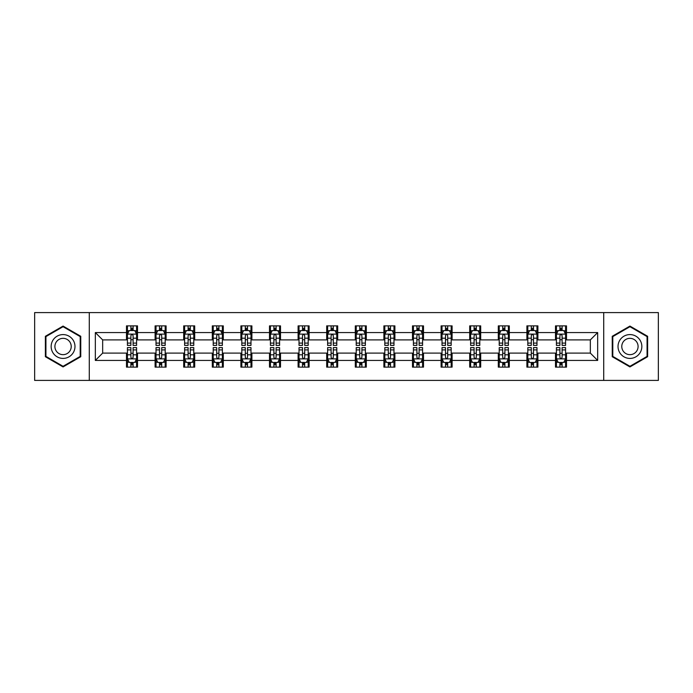 <?xml version="1.0" encoding="UTF-8"?>
<svg xmlns="http://www.w3.org/2000/svg" width="693" height="693" viewBox="0 0 693 693"><rect width="100%" height="100%" fill="white"/><g stroke="black" fill="none" stroke-linecap="round" stroke-linejoin="round"><path stroke-width="1.04" d="M603.716 380.414L658.35 380.414L658.35 312.586L603.716 312.586L603.716 380.414L89.284 380.414L89.284 312.586L34.65 312.586L34.65 380.414L89.284 380.414M603.716 312.586L89.284 312.586M566.502 332.571L566.502 325.875L555.5 325.875L555.5 332.571L537.898 332.571L537.898 325.875L526.897 325.875L526.897 332.571L509.303 332.571L509.303 325.875L498.302 325.875L498.302 332.571L480.699 332.571L480.699 325.875L469.698 325.875L469.698 332.571L452.096 332.571L452.096 325.875L441.103 325.875L441.103 332.571L423.501 332.571L423.501 325.875L412.5 325.875L412.5 332.571L394.897 332.571L394.897 325.875L383.896 325.875L383.896 332.571L366.302 332.571L366.302 325.875L355.301 325.875L355.301 332.571L337.699 332.571L337.699 325.875L326.698 325.875L326.698 332.571L309.104 332.571L309.104 325.875L298.103 325.875L298.103 332.571L280.5 332.571L280.5 325.875L269.499 325.875L269.499 332.571L251.897 332.571L251.897 325.875L240.904 325.875L240.904 332.571L223.302 332.571L223.302 325.875L212.301 325.875L212.301 332.571L194.698 332.571L194.698 325.875L183.697 325.875L183.697 332.571L166.103 332.571L166.103 325.875L155.102 325.875L155.102 332.571L137.5 332.571L137.5 325.875L126.498 325.875L126.498 332.571L95.331 332.571L95.331 360.429L102.668 353.101L126.498 353.101L126.498 367.125L137.5 367.125L137.5 353.101L155.102 353.101L155.102 367.125L166.103 367.125L166.103 353.101L183.697 353.101L183.697 367.125L194.698 367.125L194.698 353.101L212.301 353.101L212.301 367.125L223.302 367.125L223.302 353.101L240.904 353.101L240.904 367.125L251.897 367.125L251.897 353.101L269.499 353.101L269.499 367.125L280.5 367.125L280.5 353.101L298.103 353.101L298.103 367.125L309.104 367.125L309.104 353.101L326.698 353.101L326.698 367.125L337.699 367.125L337.699 353.101L355.301 353.101L355.301 367.125L366.302 367.125L366.302 353.101L383.896 353.101L383.896 367.125L394.897 367.125L394.897 353.101L412.5 353.101L412.5 367.125L423.501 367.125L423.501 353.101L441.103 353.101L441.103 367.125L452.096 367.125L452.096 353.101L469.698 353.101L469.698 367.125L480.699 367.125L480.699 353.101L498.302 353.101L498.302 367.125L509.303 367.125L509.303 353.101L526.897 353.101L526.897 367.125L537.898 367.125L537.898 353.101L555.5 353.101L555.5 367.125L566.502 367.125L566.502 353.101L590.332 353.101L590.332 339.899L566.502 339.899L566.502 332.571L597.669 332.571L597.669 360.429L566.502 360.429M555.5 360.429L537.898 360.429M526.897 360.429L509.303 360.429M498.302 360.429L480.699 360.429M469.698 360.429L452.096 360.429M441.103 360.429L423.501 360.429M412.5 360.429L394.897 360.429M383.896 360.429L366.302 360.429M355.301 360.429L337.699 360.429M326.698 360.429L309.104 360.429M298.103 360.429L280.5 360.429M269.499 360.429L251.897 360.429M240.904 360.429L223.302 360.429M212.301 360.429L194.698 360.429M183.697 360.429L166.103 360.429M155.102 360.429L137.5 360.429M126.498 360.429L95.331 360.429M555.5 332.571L555.5 339.899L537.898 339.899L537.898 332.571M526.897 332.571L526.897 339.899L509.303 339.899L509.303 332.571M498.302 332.571L498.302 339.899L480.699 339.899L480.699 332.571M469.698 332.571L469.698 339.899L452.096 339.899L452.096 332.571M441.103 332.571L441.103 339.899L423.501 339.899L423.501 332.571M412.5 332.571L412.5 339.899L394.897 339.899L394.897 332.571M383.896 332.571L383.896 339.899L366.302 339.899L366.302 332.571M355.301 332.571L355.301 339.899L337.699 339.899L337.699 332.571M326.698 332.571L326.698 339.899L309.104 339.899L309.104 332.571M298.103 332.571L298.103 339.899L280.5 339.899L280.5 332.571M269.499 332.571L269.499 339.899L251.897 339.899L251.897 332.571M240.904 332.571L240.904 339.899L223.302 339.899L223.302 332.571M212.301 332.571L212.301 339.899L194.698 339.899L194.698 332.571M183.697 332.571L183.697 339.899L166.103 339.899L166.103 332.571M155.102 332.571L155.102 339.899L137.5 339.899L137.5 332.571M126.498 332.571L126.498 339.899L102.668 339.899L95.331 332.571M102.668 339.899L102.668 353.101M597.669 360.429L590.332 353.101M590.332 339.899L597.669 332.571M126.498 330.457L127.417 330.457M130.899 330.457L133.099 330.457M136.582 330.457L137.5 330.457M126.498 339.717L127.417 339.717M130.899 339.717L133.099 339.717M136.582 339.717L137.5 339.717M126.498 353.283L127.417 353.283M130.899 353.283L133.099 353.283M136.582 353.283L137.5 353.283M126.498 362.543L127.417 362.543M130.899 362.543L133.099 362.543M136.582 362.543L137.5 362.543M155.102 353.283L156.02 353.283M159.503 353.283L161.703 353.283M165.185 353.283L166.103 353.283M155.102 362.543L156.02 362.543M159.503 362.543L161.703 362.543M165.185 362.543L166.103 362.543M155.102 330.457L156.02 330.457M159.503 330.457L161.703 330.457M165.185 330.457L166.103 330.457M155.102 339.717L156.02 339.717M159.503 339.717L161.703 339.717M165.185 339.717L166.103 339.717M183.697 353.283L184.615 353.283M188.098 353.283L190.298 353.283M193.78 353.283L194.698 353.283M183.697 362.543L184.615 362.543M188.098 362.543L190.298 362.543M193.78 362.543L194.698 362.543M183.697 330.457L184.615 330.457M188.098 330.457L190.298 330.457M193.78 330.457L194.698 330.457M183.697 339.717L184.615 339.717M188.098 339.717L190.298 339.717M193.78 339.717L194.698 339.717M212.301 353.283L213.219 353.283M216.701 353.283L218.901 353.283M222.384 353.283L223.302 353.283M212.301 362.543L213.219 362.543M216.701 362.543L218.901 362.543M222.384 362.543L223.302 362.543M212.301 330.457L213.219 330.457M216.701 330.457L218.901 330.457M222.384 330.457L223.302 330.457M212.301 339.717L213.219 339.717M216.701 339.717L218.901 339.717M222.384 339.717L223.302 339.717M240.904 353.283L241.814 353.283M245.296 353.283L247.496 353.283M250.987 353.283L251.897 353.283M240.904 362.543L241.814 362.543M245.296 362.543L247.496 362.543M250.987 362.543L251.897 362.543M240.904 330.457L241.814 330.457M245.296 330.457L247.496 330.457M250.987 330.457L251.897 330.457M240.904 339.717L241.814 339.717M245.296 339.717L247.496 339.717M250.987 339.717L251.897 339.717M269.499 353.283L270.417 353.283M273.9 353.283L276.1 353.283M279.582 353.283L280.5 353.283M269.499 362.543L270.417 362.543M273.9 362.543L276.1 362.543M279.582 362.543L280.5 362.543M269.499 330.457L270.417 330.457M273.9 330.457L276.1 330.457M279.582 330.457L280.5 330.457M269.499 339.717L270.417 339.717M273.9 339.717L276.1 339.717M279.582 339.717L280.5 339.717M298.103 353.283L299.021 353.283M302.503 353.283L304.703 353.283M308.186 353.283L309.104 353.283M298.103 362.543L299.021 362.543M302.503 362.543L304.703 362.543M308.186 362.543L309.104 362.543M298.103 330.457L299.021 330.457M302.503 330.457L304.703 330.457M308.186 330.457L309.104 330.457M298.103 339.717L299.021 339.717M302.503 339.717L304.703 339.717M308.186 339.717L309.104 339.717M326.698 353.283L327.616 353.283M331.098 353.283L333.298 353.283M336.781 353.283L337.699 353.283M326.698 362.543L327.616 362.543M331.098 362.543L333.298 362.543M336.781 362.543L337.699 362.543M326.698 330.457L327.616 330.457M331.098 330.457L333.298 330.457M336.781 330.457L337.699 330.457M326.698 339.717L327.616 339.717M331.098 339.717L333.298 339.717M336.781 339.717L337.699 339.717M355.301 353.283L356.219 353.283M359.702 353.283L361.902 353.283M365.384 353.283L366.302 353.283M355.301 362.543L356.219 362.543M359.702 362.543L361.902 362.543M365.384 362.543L366.302 362.543M355.301 330.457L356.219 330.457M359.702 330.457L361.902 330.457M365.384 330.457L366.302 330.457M355.301 339.717L356.219 339.717M359.702 339.717L361.902 339.717M365.384 339.717L366.302 339.717M383.896 353.283L384.814 353.283M388.297 353.283L390.497 353.283M393.979 353.283L394.897 353.283M383.896 362.543L384.814 362.543M388.297 362.543L390.497 362.543M393.979 362.543L394.897 362.543M383.896 330.457L384.814 330.457M388.297 330.457L390.497 330.457M393.979 330.457L394.897 330.457M383.896 339.717L384.814 339.717M388.297 339.717L390.497 339.717M393.979 339.717L394.897 339.717M412.5 353.283L413.418 353.283M416.9 353.283L419.1 353.283M422.583 353.283L423.501 353.283M412.5 362.543L413.418 362.543M416.9 362.543L419.1 362.543M422.583 362.543L423.501 362.543M412.5 330.457L413.418 330.457M416.9 330.457L419.1 330.457M422.583 330.457L423.501 330.457M412.5 339.717L413.418 339.717M416.9 339.717L419.1 339.717M422.583 339.717L423.501 339.717M441.103 353.283L442.013 353.283M445.504 353.283L447.704 353.283M451.186 353.283L452.096 353.283M441.103 362.543L442.013 362.543M445.504 362.543L447.704 362.543M451.186 362.543L452.096 362.543M441.103 330.457L442.013 330.457M445.504 330.457L447.704 330.457M451.186 330.457L452.096 330.457M441.103 339.717L442.013 339.717M445.504 339.717L447.704 339.717M451.186 339.717L452.096 339.717M469.698 353.283L470.616 353.283M474.099 353.283L476.299 353.283M479.781 353.283L480.699 353.283M469.698 362.543L470.616 362.543M474.099 362.543L476.299 362.543M479.781 362.543L480.699 362.543M469.698 330.457L470.616 330.457M474.099 330.457L476.299 330.457M479.781 330.457L480.699 330.457M469.698 339.717L470.616 339.717M474.099 339.717L476.299 339.717M479.781 339.717L480.699 339.717M498.302 353.283L499.22 353.283M502.702 353.283L504.902 353.283M508.385 353.283L509.303 353.283M498.302 362.543L499.22 362.543M502.702 362.543L504.902 362.543M508.385 362.543L509.303 362.543M498.302 330.457L499.22 330.457M502.702 330.457L504.902 330.457M508.385 330.457L509.303 330.457M498.302 339.717L499.22 339.717M502.702 339.717L504.902 339.717M508.385 339.717L509.303 339.717M526.897 353.283L527.815 353.283M531.297 353.283L533.497 353.283M536.98 353.283L537.898 353.283M526.897 362.543L527.815 362.543M531.297 362.543L533.497 362.543M536.98 362.543L537.898 362.543M526.897 330.457L527.815 330.457M531.297 330.457L533.497 330.457M536.98 330.457L537.898 330.457M526.897 339.717L527.815 339.717M531.297 339.717L533.497 339.717M536.98 339.717L537.898 339.717M555.5 353.283L556.418 353.283M559.901 353.283L562.101 353.283M565.583 353.283L566.502 353.283M555.5 362.543L556.418 362.543M559.901 362.543L562.101 362.543M565.583 362.543L566.502 362.543M555.5 330.457L556.418 330.457M559.901 330.457L562.101 330.457M565.583 330.457L566.502 330.457M555.5 339.717L556.418 339.717M559.901 339.717L562.101 339.717M565.583 339.717L566.502 339.717M63.063 366.926L80.76 356.713L80.76 336.287L63.063 326.074L45.374 336.287L45.374 356.713L63.063 366.926M647.626 336.287L629.937 326.074L612.24 336.287L612.24 356.713L629.937 366.926L647.626 356.713L647.626 336.287M133.099 328.257L130.899 328.257M136.582 343.104L133.099 343.104L133.099 345.4L136.582 345.4L136.582 334.217L134.754 330.552L129.253 330.552L127.417 334.217L127.417 345.4L130.899 345.4L130.899 343.104L127.417 343.104M127.417 334.217L127.417 325.875M136.582 334.217L136.582 325.875M130.899 330.552L130.899 325.875M133.099 325.875L133.099 330.552M133.099 343.104L133.099 335.594C132.372 334.182 131.635 334.182 130.899 335.594L130.899 343.104M130.899 364.743L133.099 364.743M127.417 349.896L130.899 349.896L130.899 347.6L127.417 347.6L127.417 358.783L129.253 362.448L134.754 362.448L136.582 358.783L136.582 347.6L133.099 347.6L133.099 349.896L136.582 349.896M136.582 358.783L136.582 367.125M127.417 358.783L127.417 367.125M133.099 362.448L133.099 367.125M130.899 367.125L130.899 362.448M130.899 349.896L130.899 357.406C131.635 358.818 132.363 358.818 133.099 357.406L133.099 349.896M73.389 352.46A11.92 11.92 0 0 0 69.023 336.183A11.92 11.92 0 0 0 52.746 340.54A11.92 11.92 0 0 0 57.112 356.817A11.92 11.92 0 0 0 73.389 352.46M70.132 350.58A8.16 8.16 0 0 0 67.143 339.431A8.16 8.16 0 0 0 56.003 342.42A8.16 8.16 0 0 0 58.992 353.569A8.16 8.16 0 0 0 70.132 350.58M45.929 356.393L45.929 336.607L63.063 326.706L80.206 336.607L80.206 356.393L63.063 366.294L45.929 356.393M629.937 334.58A11.92 11.92 0 0 0 618.017 346.5A11.92 11.92 0 0 0 629.937 358.42A11.92 11.92 0 0 0 641.848 346.5A11.92 11.92 0 0 0 629.937 334.58M629.937 338.34A8.16 8.16 0 0 0 621.777 346.5A8.16 8.16 0 0 0 629.937 354.66A8.16 8.16 0 0 0 638.088 346.5A8.16 8.16 0 0 0 629.937 338.34M647.071 356.393L629.937 366.294L612.794 356.393L612.794 336.607L629.937 326.706L647.071 336.607L647.071 356.393M161.703 328.257L159.503 328.257M165.185 343.104L161.703 343.104L161.703 345.4L165.185 345.4L165.185 334.217L163.349 330.552L157.848 330.552L156.02 334.217L156.02 345.4L159.503 345.4L159.503 343.104L156.02 343.104M156.02 334.217L156.02 325.875M165.185 334.217L165.185 325.875M159.503 330.552L159.503 325.875M161.703 325.875L161.703 330.552M161.703 343.104L161.703 335.594C160.967 334.182 160.23 334.182 159.503 335.594L159.503 343.104M190.298 328.257L188.098 328.257M193.78 343.104L190.298 343.104L190.298 345.4L193.78 345.4L193.78 334.217L191.952 330.552L186.452 330.552L184.615 334.217L184.615 345.4L188.098 345.4L188.098 343.104L184.615 343.104M184.615 334.217L184.615 325.875M193.78 334.217L193.78 325.875M188.098 330.552L188.098 325.875M190.298 325.875L190.298 330.552M190.298 343.104L190.298 335.594C189.57 334.182 188.834 334.182 188.098 335.594L188.098 343.104M159.503 364.743L161.703 364.743M156.02 349.896L159.503 349.896L159.503 347.6L156.02 347.6L156.02 358.783L157.848 362.448L163.349 362.448L165.185 358.783L165.185 347.6L161.703 347.6L161.703 349.896L165.185 349.896M165.185 358.783L165.185 367.125M156.02 358.783L156.02 367.125M161.703 362.448L161.703 367.125M159.503 367.125L159.503 362.448M159.503 349.896L159.503 357.406C160.23 358.818 160.967 358.818 161.703 357.406L161.703 349.896M188.098 364.743L190.298 364.743M184.615 349.896L188.098 349.896L188.098 347.6L184.615 347.6L184.615 358.783L186.452 362.448L191.952 362.448L193.78 358.783L193.78 347.6L190.298 347.6L190.298 349.896L193.78 349.896M193.78 358.783L193.78 367.125M184.615 358.783L184.615 367.125M190.298 362.448L190.298 367.125M188.098 367.125L188.098 362.448M188.098 349.896L188.098 357.406C188.834 358.818 189.561 358.818 190.298 357.406L190.298 349.896M218.901 328.257L216.701 328.257M222.384 343.104L218.901 343.104L218.901 345.4L222.384 345.4L222.384 334.217L220.547 330.552L215.047 330.552L213.219 334.217L213.219 345.4L216.701 345.4L216.701 343.104L213.219 343.104M213.219 334.217L213.219 325.875M222.384 334.217L222.384 325.875M216.701 330.552L216.701 325.875M218.901 325.875L218.901 330.552M218.901 343.104L218.901 335.594C218.165 334.182 217.437 334.182 216.701 335.594L216.701 343.104M247.496 328.257L245.296 328.257M250.987 343.104L247.496 343.104L247.496 345.4L250.987 345.4L250.987 334.217L249.151 330.552L243.65 330.552L241.814 334.217L241.814 345.4L245.296 345.4L245.296 343.104L241.814 343.104M241.814 334.217L241.814 325.875M250.987 334.217L250.987 325.875M245.296 330.552L245.296 325.875M247.496 325.875L247.496 330.552M247.496 343.104L247.496 335.594C246.769 334.182 246.032 334.182 245.296 335.594L245.296 343.104M276.1 328.257L273.9 328.257M279.582 343.104L276.1 343.104L276.1 345.4L279.582 345.4L279.582 334.217L277.746 330.552L272.254 330.552L270.417 334.217L270.417 345.4L273.9 345.4L273.9 343.104L270.417 343.104M270.417 334.217L270.417 325.875M279.582 334.217L279.582 325.875M273.9 330.552L273.9 325.875M276.1 325.875L276.1 330.552M276.1 343.104L276.1 335.594C275.364 334.182 274.636 334.182 273.9 335.594L273.9 343.104M216.701 364.743L218.901 364.743M213.219 349.896L216.701 349.896L216.701 347.6L213.219 347.6L213.219 358.783L215.047 362.448L220.547 362.448L222.384 358.783L222.384 347.6L218.901 347.6L218.901 349.896L222.384 349.896M222.384 358.783L222.384 367.125M213.219 358.783L213.219 367.125M218.901 362.448L218.901 367.125M216.701 367.125L216.701 362.448M216.701 349.896L216.701 357.406C217.429 358.818 218.165 358.818 218.901 357.406L218.901 349.896M245.296 364.743L247.496 364.743M241.814 349.896L245.296 349.896L245.296 347.6L241.814 347.6L241.814 358.783L243.65 362.448L249.151 362.448L250.987 358.783L250.987 347.6L247.496 347.6L247.496 349.896L250.987 349.896M250.987 358.783L250.987 367.125M241.814 358.783L241.814 367.125M247.496 362.448L247.496 367.125M245.296 367.125L245.296 362.448M245.296 349.896L245.296 357.406C246.032 358.818 246.769 358.818 247.496 357.406L247.496 349.896M273.9 364.743L276.1 364.743M270.417 349.896L273.9 349.896L273.9 347.6L270.417 347.6L270.417 358.783L272.254 362.448L277.746 362.448L279.582 358.783L279.582 347.6L276.1 347.6L276.1 349.896L279.582 349.896M279.582 358.783L279.582 367.125M270.417 358.783L270.417 367.125M276.1 362.448L276.1 367.125M273.9 367.125L273.9 362.448M273.9 349.896L273.9 357.406C274.636 358.818 275.364 358.818 276.1 357.406L276.1 349.896M302.503 364.743L304.703 364.743M299.021 349.896L302.503 349.896L302.503 347.6L299.021 347.6L299.021 358.783L300.849 362.448L306.349 362.448L308.186 358.783L308.186 347.6L304.703 347.6L304.703 349.896L308.186 349.896M308.186 358.783L308.186 367.125M299.021 358.783L299.021 367.125M304.703 362.448L304.703 367.125M302.503 367.125L302.503 362.448M302.503 349.896L302.503 357.406C303.231 358.818 303.967 358.818 304.703 357.406L304.703 349.896M331.098 364.743L333.298 364.743M327.616 349.896L331.098 349.896L331.098 347.6L327.616 347.6L327.616 358.783L329.452 362.448L334.953 362.448L336.781 358.783L336.781 347.6L333.298 347.6L333.298 349.896L336.781 349.896M336.781 358.783L336.781 367.125M327.616 358.783L327.616 367.125M333.298 362.448L333.298 367.125M331.098 367.125L331.098 362.448M331.098 349.896L331.098 357.406C331.834 358.818 332.562 358.818 333.298 357.406L333.298 349.896M359.702 364.743L361.902 364.743M356.219 349.896L359.702 349.896L359.702 347.6L356.219 347.6L356.219 358.783L358.047 362.448L363.548 362.448L365.384 358.783L365.384 347.6L361.902 347.6L361.902 349.896L365.384 349.896M365.384 358.783L365.384 367.125M356.219 358.783L356.219 367.125M361.902 362.448L361.902 367.125M359.702 367.125L359.702 362.448M359.702 349.896L359.702 357.406C360.429 358.818 361.166 358.818 361.902 357.406L361.902 349.896M388.297 364.743L390.497 364.743M384.814 349.896L388.297 349.896L388.297 347.6L384.814 347.6L384.814 358.783L386.651 362.448L392.151 362.448L393.979 358.783L393.979 347.6L390.497 347.6L390.497 349.896L393.979 349.896M393.979 358.783L393.979 367.125M384.814 358.783L384.814 367.125M390.497 362.448L390.497 367.125M388.297 367.125L388.297 362.448M388.297 349.896L388.297 357.406C389.033 358.818 389.769 358.818 390.497 357.406L390.497 349.896M416.9 364.743L419.1 364.743M413.418 349.896L416.9 349.896L416.9 347.6L413.418 347.6L413.418 358.783L415.254 362.448L420.746 362.448L422.583 358.783L422.583 347.6L419.1 347.6L419.1 349.896L422.583 349.896M422.583 358.783L422.583 367.125M413.418 358.783L413.418 367.125M419.1 362.448L419.1 367.125M416.9 367.125L416.9 362.448M416.9 349.896L416.9 357.406C417.636 358.818 418.364 358.818 419.1 357.406L419.1 349.896M445.504 364.743L447.704 364.743M442.013 349.896L445.504 349.896L445.504 347.6L442.013 347.6L442.013 358.783L443.849 362.448L449.35 362.448L451.186 358.783L451.186 347.6L447.704 347.6L447.704 349.896L451.186 349.896M451.186 358.783L451.186 367.125M442.013 358.783L442.013 367.125M447.704 362.448L447.704 367.125M445.504 367.125L445.504 362.448M445.504 349.896L445.504 357.406C446.231 358.818 446.968 358.818 447.704 357.406L447.704 349.896M474.099 364.743L476.299 364.743M470.616 349.896L474.099 349.896L474.099 347.6L470.616 347.6L470.616 358.783L472.453 362.448L477.953 362.448L479.781 358.783L479.781 347.6L476.299 347.6L476.299 349.896L479.781 349.896M479.781 358.783L479.781 367.125M470.616 358.783L470.616 367.125M476.299 362.448L476.299 367.125M474.099 367.125L474.099 362.448M474.099 349.896L474.099 357.406C474.835 358.818 475.563 358.818 476.299 357.406L476.299 349.896M502.702 364.743L504.902 364.743M499.22 349.896L502.702 349.896L502.702 347.6L499.22 347.6L499.22 358.783L501.048 362.448L506.548 362.448L508.385 358.783L508.385 347.6L504.902 347.6L504.902 349.896L508.385 349.896M508.385 358.783L508.385 367.125M499.22 358.783L499.22 367.125M504.902 362.448L504.902 367.125M502.702 367.125L502.702 362.448M502.702 349.896L502.702 357.406C503.43 358.818 504.166 358.818 504.902 357.406L504.902 349.896M531.297 364.743L533.497 364.743M527.815 349.896L531.297 349.896L531.297 347.6L527.815 347.6L527.815 358.783L529.651 362.448L535.152 362.448L536.98 358.783L536.98 347.6L533.497 347.6L533.497 349.896L536.98 349.896M536.98 358.783L536.98 367.125M527.815 358.783L527.815 367.125M533.497 362.448L533.497 367.125M531.297 367.125L531.297 362.448M531.297 349.896L531.297 357.406C532.033 358.818 532.77 358.818 533.497 357.406L533.497 349.896M304.703 328.257L302.503 328.257M308.186 343.104L304.703 343.104L304.703 345.4L308.186 345.4L308.186 334.217L306.349 330.552L300.849 330.552L299.021 334.217L299.021 345.4L302.503 345.4L302.503 343.104L299.021 343.104M299.021 334.217L299.021 325.875M308.186 334.217L308.186 325.875M302.503 330.552L302.503 325.875M304.703 325.875L304.703 330.552M304.703 343.104L304.703 335.594C303.967 334.182 303.231 334.182 302.503 335.594L302.503 343.104M333.298 328.257L331.098 328.257M336.781 343.104L333.298 343.104L333.298 345.4L336.781 345.4L336.781 334.217L334.953 330.552L329.452 330.552L327.616 334.217L327.616 345.4L331.098 345.4L331.098 343.104L327.616 343.104M327.616 334.217L327.616 325.875M336.781 334.217L336.781 325.875M331.098 330.552L331.098 325.875M333.298 325.875L333.298 330.552M333.298 343.104L333.298 335.594C332.571 334.182 331.834 334.182 331.098 335.594L331.098 343.104M361.902 328.257L359.702 328.257M365.384 343.104L361.902 343.104L361.902 345.4L365.384 345.4L365.384 334.217L363.548 330.552L358.047 330.552L356.219 334.217L356.219 345.4L359.702 345.4L359.702 343.104L356.219 343.104M356.219 334.217L356.219 325.875M365.384 334.217L365.384 325.875M359.702 330.552L359.702 325.875M361.902 325.875L361.902 330.552M361.902 343.104L361.902 335.594C361.166 334.182 360.438 334.182 359.702 335.594L359.702 343.104M390.497 328.257L388.297 328.257M393.979 343.104L390.497 343.104L390.497 345.4L393.979 345.4L393.979 334.217L392.151 330.552L386.651 330.552L384.814 334.217L384.814 345.4L388.297 345.4L388.297 343.104L384.814 343.104M384.814 334.217L384.814 325.875M393.979 334.217L393.979 325.875M388.297 330.552L388.297 325.875M390.497 325.875L390.497 330.552M390.497 343.104L390.497 335.594C389.769 334.182 389.033 334.182 388.297 335.594L388.297 343.104M419.1 328.257L416.9 328.257M422.583 343.104L419.1 343.104L419.1 345.4L422.583 345.4L422.583 334.217L420.746 330.552L415.254 330.552L413.418 334.217L413.418 345.4L416.9 345.4L416.9 343.104L413.418 343.104M413.418 334.217L413.418 325.875M422.583 334.217L422.583 325.875M416.9 330.552L416.9 325.875M419.1 325.875L419.1 330.552M419.1 343.104L419.1 335.594C418.364 334.182 417.636 334.182 416.9 335.594L416.9 343.104M447.704 328.257L445.504 328.257M451.186 343.104L447.704 343.104L447.704 345.4L451.186 345.4L451.186 334.217L449.35 330.552L443.849 330.552L442.013 334.217L442.013 345.4L445.504 345.4L445.504 343.104L442.013 343.104M442.013 334.217L442.013 325.875M451.186 334.217L451.186 325.875M445.504 330.552L445.504 325.875M447.704 325.875L447.704 330.552M447.704 343.104L447.704 335.594C446.968 334.182 446.231 334.182 445.504 335.594L445.504 343.104M476.299 328.257L474.099 328.257M479.781 343.104L476.299 343.104L476.299 345.4L479.781 345.4L479.781 334.217L477.953 330.552L472.453 330.552L470.616 334.217L470.616 345.4L474.099 345.4L474.099 343.104L470.616 343.104M470.616 334.217L470.616 325.875M479.781 334.217L479.781 325.875M474.099 330.552L474.099 325.875M476.299 325.875L476.299 330.552M476.299 343.104L476.299 335.594C475.571 334.182 474.835 334.182 474.099 335.594L474.099 343.104M504.902 328.257L502.702 328.257M508.385 343.104L504.902 343.104L504.902 345.4L508.385 345.4L508.385 334.217L506.548 330.552L501.048 330.552L499.22 334.217L499.22 345.4L502.702 345.4L502.702 343.104L499.22 343.104M499.22 334.217L499.22 325.875M508.385 334.217L508.385 325.875M502.702 330.552L502.702 325.875M504.902 325.875L504.902 330.552M504.902 343.104L504.902 335.594C504.166 334.182 503.439 334.182 502.702 335.594L502.702 343.104M533.497 328.257L531.297 328.257M536.98 343.104L533.497 343.104L533.497 345.4L536.98 345.4L536.98 334.217L535.152 330.552L529.651 330.552L527.815 334.217L527.815 345.4L531.297 345.4L531.297 343.104L527.815 343.104M527.815 334.217L527.815 325.875M536.98 334.217L536.98 325.875M531.297 330.552L531.297 325.875M533.497 325.875L533.497 330.552M533.497 343.104L533.497 335.594C532.77 334.182 532.033 334.182 531.297 335.594L531.297 343.104M562.101 328.257L559.901 328.257M565.583 343.104L562.101 343.104L562.101 345.4L565.583 345.4L565.583 334.217L563.747 330.552L558.246 330.552L556.418 334.217L556.418 345.4L559.901 345.4L559.901 343.104L556.418 343.104M556.418 334.217L556.418 325.875M565.583 334.217L565.583 325.875M559.901 330.552L559.901 325.875M562.101 325.875L562.101 330.552M562.101 343.104L562.101 335.594C561.365 334.182 560.637 334.182 559.901 335.594L559.901 343.104M559.901 364.743L562.101 364.743M556.418 349.896L559.901 349.896L559.901 347.6L556.418 347.6L556.418 358.783L558.246 362.448L563.747 362.448L565.583 358.783L565.583 347.6L562.101 347.6L562.101 349.896L565.583 349.896M565.583 358.783L565.583 367.125M556.418 358.783L556.418 367.125M562.101 362.448L562.101 367.125M559.901 367.125L559.901 362.448M559.901 349.896L559.901 357.406C560.628 358.818 561.365 358.818 562.101 357.406L562.101 349.896M136.538 334.121L127.46 334.121M127.417 330.769L129.141 330.769M134.858 330.769L136.582 330.769M130.899 338.184L127.417 338.184M136.582 338.184L133.099 338.184M133.099 329.426L130.899 329.426M127.46 358.879L136.538 358.879M136.582 362.231L134.858 362.231M129.141 362.231L127.417 362.231M133.099 354.816L136.582 354.816M127.417 354.816L130.899 354.816M130.899 363.574L133.099 363.574M165.133 334.121L156.064 334.121M156.02 330.769L157.744 330.769M163.461 330.769L165.185 330.769M159.503 338.184L156.02 338.184M165.185 338.184L161.703 338.184M161.703 329.426L159.503 329.426M193.737 334.121L184.659 334.121M184.615 330.769L186.339 330.769M192.056 330.769L193.78 330.769M188.098 338.184L184.615 338.184M193.78 338.184L190.298 338.184M190.298 329.426L188.098 329.426M156.064 358.879L165.133 358.879M165.185 362.231L163.461 362.231M157.744 362.231L156.02 362.231M161.703 354.816L165.185 354.816M156.02 354.816L159.503 354.816M159.503 363.574L161.703 363.574M184.659 358.879L193.737 358.879M193.78 362.231L192.056 362.231M186.339 362.231L184.615 362.231M190.298 354.816L193.78 354.816M184.615 354.816L188.098 354.816M188.098 363.574L190.298 363.574M222.34 334.121L213.262 334.121M213.219 330.769L214.943 330.769M220.66 330.769L222.384 330.769M216.701 338.184L213.219 338.184M222.384 338.184L218.901 338.184M218.901 329.426L216.701 329.426M250.935 334.121L241.866 334.121M241.814 330.769L243.538 330.769M249.263 330.769L250.987 330.769M245.296 338.184L241.814 338.184M250.987 338.184L247.496 338.184M247.496 329.426L245.296 329.426M279.539 334.121L270.461 334.121M270.417 330.769L272.141 330.769M277.858 330.769L279.582 330.769M273.9 338.184L270.417 338.184M279.582 338.184L276.1 338.184M276.1 329.426L273.9 329.426M213.262 358.879L222.34 358.879M222.384 362.231L220.66 362.231M214.943 362.231L213.219 362.231M218.901 354.816L222.384 354.816M213.219 354.816L216.701 354.816M216.701 363.574L218.901 363.574M241.866 358.879L250.935 358.879M250.987 362.231L249.263 362.231M243.538 362.231L241.814 362.231M247.496 354.816L250.987 354.816M241.814 354.816L245.296 354.816M245.296 363.574L247.496 363.574M270.461 358.879L279.539 358.879M279.582 362.231L277.858 362.231M272.141 362.231L270.417 362.231M276.1 354.816L279.582 354.816M270.417 354.816L273.9 354.816M273.9 363.574L276.1 363.574M299.064 358.879L308.134 358.879M308.186 362.231L306.462 362.231M300.736 362.231L299.021 362.231M304.703 354.816L308.186 354.816M299.021 354.816L302.503 354.816M302.503 363.574L304.703 363.574M327.659 358.879L336.737 358.879M336.781 362.231L335.057 362.231M329.34 362.231L327.616 362.231M333.298 354.816L336.781 354.816M327.616 354.816L331.098 354.816M331.098 363.574L333.298 363.574M356.263 358.879L365.341 358.879M365.384 362.231L363.66 362.231M357.943 362.231L356.219 362.231M361.902 354.816L365.384 354.816M356.219 354.816L359.702 354.816M359.702 363.574L361.902 363.574M384.866 358.879L393.936 358.879M393.979 362.231L392.264 362.231M386.538 362.231L384.814 362.231M390.497 354.816L393.979 354.816M384.814 354.816L388.297 354.816M388.297 363.574L390.497 363.574M413.461 358.879L422.539 358.879M422.583 362.231L420.859 362.231M415.142 362.231L413.418 362.231M419.1 354.816L422.583 354.816M413.418 354.816L416.9 354.816M416.9 363.574L419.1 363.574M442.065 358.879L451.134 358.879M451.186 362.231L449.462 362.231M443.737 362.231L442.013 362.231M447.704 354.816L451.186 354.816M442.013 354.816L445.504 354.816M445.504 363.574L447.704 363.574M470.66 358.879L479.738 358.879M479.781 362.231L478.057 362.231M472.34 362.231L470.616 362.231M476.299 354.816L479.781 354.816M470.616 354.816L474.099 354.816M474.099 363.574L476.299 363.574M499.263 358.879L508.341 358.879M508.385 362.231L506.661 362.231M500.944 362.231L499.22 362.231M504.902 354.816L508.385 354.816M499.22 354.816L502.702 354.816M502.702 363.574L504.902 363.574M527.867 358.879L536.936 358.879M536.98 362.231L535.256 362.231M529.539 362.231L527.815 362.231M533.497 354.816L536.98 354.816M527.815 354.816L531.297 354.816M531.297 363.574L533.497 363.574M308.134 334.121L299.064 334.121M299.021 330.769L300.736 330.769M306.462 330.769L308.186 330.769M302.503 338.184L299.021 338.184M308.186 338.184L304.703 338.184M304.703 329.426L302.503 329.426M336.737 334.121L327.659 334.121M327.616 330.769L329.34 330.769M335.057 330.769L336.781 330.769M331.098 338.184L327.616 338.184M336.781 338.184L333.298 338.184M333.298 329.426L331.098 329.426M365.341 334.121L356.263 334.121M356.219 330.769L357.943 330.769M363.66 330.769L365.384 330.769M359.702 338.184L356.219 338.184M365.384 338.184L361.902 338.184M361.902 329.426L359.702 329.426M393.936 334.121L384.866 334.121M384.814 330.769L386.538 330.769M392.264 330.769L393.979 330.769M388.297 338.184L384.814 338.184M393.979 338.184L390.497 338.184M390.497 329.426L388.297 329.426M422.539 334.121L413.461 334.121M413.418 330.769L415.142 330.769M420.859 330.769L422.583 330.769M416.9 338.184L413.418 338.184M422.583 338.184L419.1 338.184M419.1 329.426L416.9 329.426M451.134 334.121L442.065 334.121M442.013 330.769L443.737 330.769M449.462 330.769L451.186 330.769M445.504 338.184L442.013 338.184M451.186 338.184L447.704 338.184M447.704 329.426L445.504 329.426M479.738 334.121L470.66 334.121M470.616 330.769L472.34 330.769M478.057 330.769L479.781 330.769M474.099 338.184L470.616 338.184M479.781 338.184L476.299 338.184M476.299 329.426L474.099 329.426M508.341 334.121L499.263 334.121M499.22 330.769L500.944 330.769M506.661 330.769L508.385 330.769M502.702 338.184L499.22 338.184M508.385 338.184L504.902 338.184M504.902 329.426L502.702 329.426M536.936 334.121L527.867 334.121M527.815 330.769L529.539 330.769M535.256 330.769L536.98 330.769M531.297 338.184L527.815 338.184M536.98 338.184L533.497 338.184M533.497 329.426L531.297 329.426M565.54 334.121L556.462 334.121M556.418 330.769L558.142 330.769M563.859 330.769L565.583 330.769M559.901 338.184L556.418 338.184M565.583 338.184L562.101 338.184M562.101 329.426L559.901 329.426M556.462 358.879L565.54 358.879M565.583 362.231L563.859 362.231M558.142 362.231L556.418 362.231M562.101 354.816L565.583 354.816M556.418 354.816L559.901 354.816M559.901 363.574L562.101 363.574"/></g></svg>
